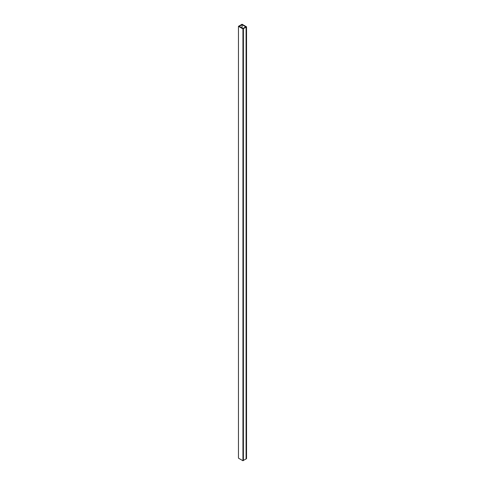 <?xml version="1.0" encoding="UTF-8"?>
<svg xmlns="http://www.w3.org/2000/svg" width="485" height="485" viewBox="0 0 485 485"><rect width="100%" height="100%" fill="white"/><g stroke="black" fill="none" stroke-linecap="round" stroke-linejoin="round"><path stroke-width="0.73" d="M243.397 460.489L243.397 28.657L243.021 28.439L245.719 26.887L246.089 27.099L246.089 458.937L243.325 460.447M246.089 27.099L243.397 28.657M242.949 460.75L238.462 458.161L238.462 26.323L242.949 28.912L242.949 460.75L243.325 460.532L243.325 28.7L242.949 28.912M242.051 27.966L242.051 24.68L239.208 26.323L243.325 28.7M246.089 458.852L246.538 458.677L246.538 26.839L242.051 24.25L238.462 26.323M246.168 458.895L246.168 27.057L246.538 26.839M242.051 24.68L246.168 27.057"/></g></svg>
